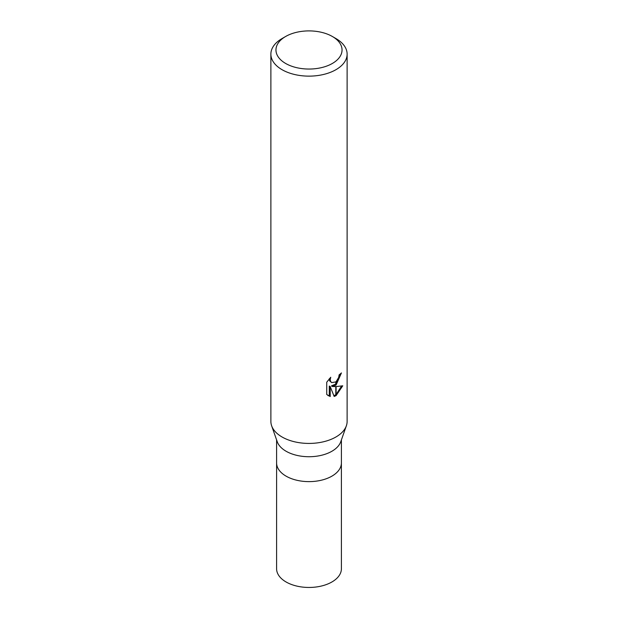 <?xml version="1.0" encoding="UTF-8"?>
<svg xmlns="http://www.w3.org/2000/svg" width="618" height="618" viewBox="0 0 618 618"><rect width="100%" height="100%" fill="white"/><g stroke="black" fill="none" stroke-linecap="round" stroke-linejoin="round"><path stroke-width="0.93" d="M346.319 425.918L340.757 441.739A32.406 18.71 180 0 1 331.912 451.248A32.406 18.71 180 0 1 299.653 455.93A32.406 18.71 180 0 1 277.243 441.739L271.681 425.918M331.912 476.146A32.399 18.71 180 0 0 341.399 462.921A32.406 18.71 180 0 1 331.912 476.146A32.406 18.71 180 0 1 296.601 480.201A32.406 18.71 180 0 1 276.594 462.921L276.594 439.9M332.36 63.461A33.04 19.073 180 0 1 285.64 63.461A33.04 19.073 180 0 1 285.64 36.485L285.64 36.485A33.04 19.073 180 0 1 332.36 36.485A33.04 19.073 180 0 1 332.36 63.461M282.047 38.563L285.64 36.485L282.04 38.563A38.123 22.009 180 0 1 282.047 38.563A38.123 22.009 180 0 0 270.877 54.121A38.123 22.009 180 0 0 294.415 74.461A38.123 22.009 180 0 0 335.953 69.687A38.123 22.009 180 0 0 347.123 54.121A38.123 22.009 180 0 0 335.96 38.563L332.36 36.485M347.123 54.121L347.123 421.422A38.123 22.009 180 0 1 335.953 436.98A38.123 22.009 180 0 1 294.415 441.754A38.123 22.009 180 0 1 270.877 421.422L270.877 54.121M332.306 386.482L335.798 386.582L335.798 395.783L334.16 396.447L330.213 386.582L330.213 396.54L326.729 394.493L326.729 382.218L330.738 377.25L330.197 379.684L330.591 381.437L331.673 382.596L335.798 381.932L335.798 385.215L332.306 386.482L331.395 385.956L335.798 383.987M336.115 381.669L338.71 377.405L339.112 374.856A38.123 22.009 0 0 0 341.437 372.924L336.107 384.991A10.019 5.786 -60 0 1 335.798 385.215M336.115 395.605L336.115 386.574L342.751 385.81L336.115 395.605A13.797 7.964 -60 0 1 335.798 395.783M336.115 383.693L340.441 373.805M335.798 381.932A6.087 3.515 120 0 0 336.115 381.677L336.115 384.991M331.681 382.596L329.672 380.904L329.294 378.764M327.919 395.505L329.294 396.007L329.294 386.057L330.213 386.582M333.882 395.721L335.798 394.717M336.115 394.493L341.553 386.088M329.294 396.007L330.213 396.54M346.358 425.794A38.123 22.009 180 0 1 335.953 436.98M341.399 463.036L341.406 568.753A32.406 18.71 180 0 1 331.912 581.978A32.406 18.71 180 0 1 296.601 586.034A32.406 18.71 180 0 1 276.594 568.753L276.601 463.036M341.406 462.921L341.406 439.9"/></g></svg>
